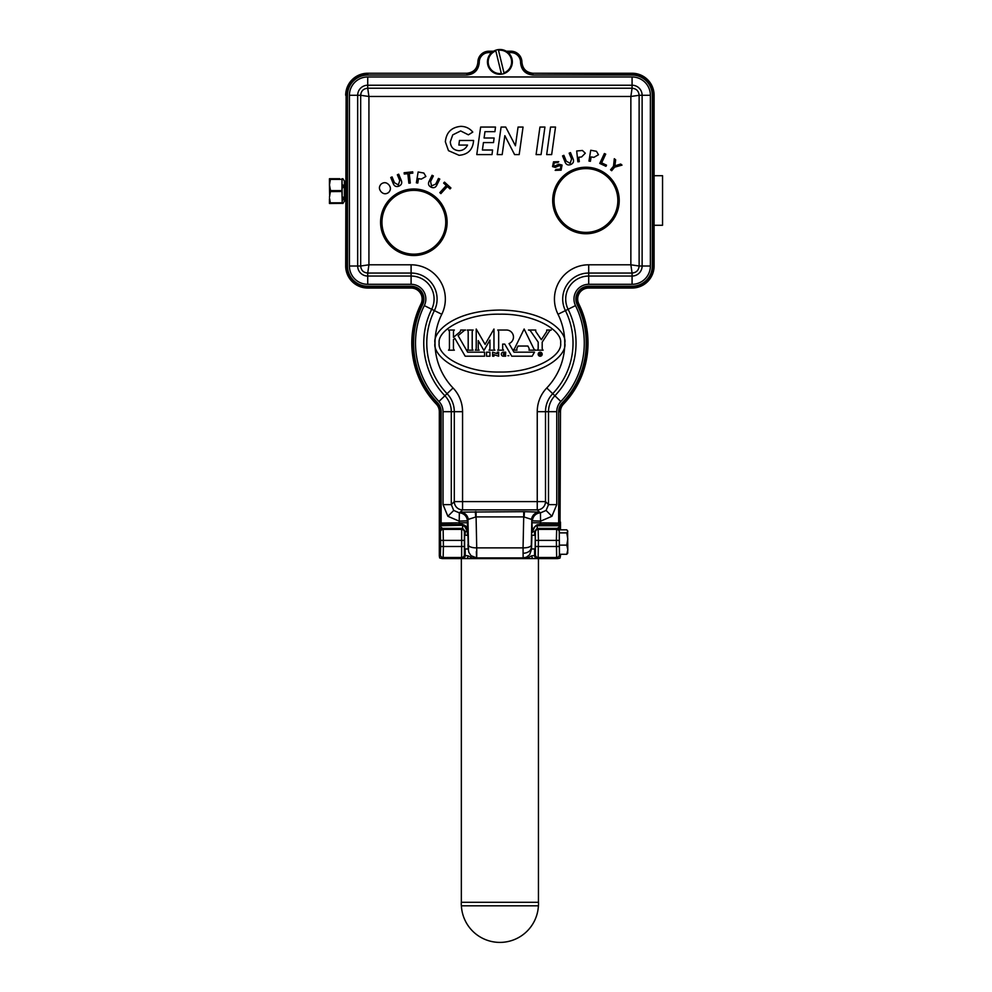 <?xml version="1.0" encoding="UTF-8"?>
<svg xmlns="http://www.w3.org/2000/svg" width="992" height="992" viewBox="0 0 992 992"><rect width="100%" height="100%" fill="white"/><g stroke="black" fill="none" stroke-linecap="round" stroke-linejoin="round"><path stroke-width="1.49" d="M461.392 905.808A38.552 38.552 0 0 0 499.894 942.4A38.552 38.552 0 0 0 538.396 905.808L461.392 905.808A14.384 14.384 0 0 1 461.342 902.298L461.342 558.583M538.396 905.808A14.384 14.384 0 0 0 538.445 902.298L538.445 558.583M461.342 902.298L538.445 902.298M554.057 200.496A31.893 31.893 0 0 0 585.95 232.376A31.893 31.893 0 0 0 617.842 200.496A31.893 31.893 0 0 0 585.95 168.603A31.893 31.893 0 0 0 554.057 200.496M381.957 222.258A31.893 31.893 0 0 0 413.85 254.15A31.893 31.893 0 0 0 445.743 222.258A31.893 31.893 0 0 0 413.85 190.365A31.893 31.893 0 0 0 381.957 222.258M329.642 195.87L329.456 184.909L330.547 190.613L329.456 197.296L330.348 191.493L342.141 191.109L342.19 203.36L329.456 203.484L330.299 203.36L329.456 198.673L329.456 203.372L330.497 202.827L330.497 203.484M342.872 200L343.108 197.16M342.19 202.802L341.955 190.724L330.348 190.724L329.642 186.335M654.1 175.708L662.544 175.708L662.544 225.271L654.1 225.271M563.543 404.054A11.011 11.011 0 0 0 560.48 411.68L560.046 522.102L558.67 522.102L558.67 411.68L560.046 411.68A11.445 11.445 0 0 1 563.22 403.756L563.543 404.054A88.114 88.114 0 0 0 578.832 303.949A11.011 11.011 0 0 1 588.702 288.04L632.078 288.04A22.035 22.035 0 0 0 654.1 266.005L654.1 95.282A22.035 22.035 0 0 0 632.078 73.247L532.94 73.247L632.078 73.681A21.601 21.601 0 0 1 653.666 95.282L653.666 266.005A21.601 21.601 0 0 1 632.078 287.606L588.702 287.606A11.445 11.445 0 0 0 578.448 304.135A87.68 87.68 0 0 1 563.22 403.756L562.228 402.802A86.304 86.304 0 0 0 577.208 304.755A12.822 12.822 0 0 1 588.702 286.229L588.702 288.04M442.072 524.52A2.43 2.43 0 0 1 440.46 523.912L439.642 523.392A2.753 2.753 0 0 1 439.32 522.102L441.13 522.102A0.942 0.942 0 0 0 442.072 523.044L442.072 524.52L459.197 524.52L442.072 524.421A2.319 2.319 0 0 1 439.754 522.102L439.754 411.68A11.445 11.445 0 0 0 436.567 403.756A87.68 87.68 0 0 1 421.352 304.135A11.445 11.445 0 0 0 411.097 287.606L367.722 287.606A21.601 21.601 0 0 1 346.121 266.005L346.121 95.282L345.687 266.005A22.035 22.035 0 0 0 367.722 288.04L411.097 288.04A11.011 11.011 0 0 1 420.968 303.949A88.114 88.114 0 0 0 436.257 404.054A11.011 11.011 0 0 1 439.32 411.68L439.32 555.83L440.386 554.764L440.671 546.505L440.386 532.121L439.32 530.398A2.753 2.368 176.6 0 1 442.072 528.017L442.159 528.389A2.753 2.753 135 0 0 439.406 531.142M575.496 305.598A84.394 84.394 0 0 1 560.852 401.475A14.744 14.744 0 0 0 556.76 411.68L556.76 504.618L548.502 504.618L548.502 411.68A23.002 23.002 0 0 1 554.888 395.771A76.136 76.136 0 0 0 568.106 309.268A23.002 23.002 0 0 1 588.702 276.049L632.078 276.049A10.044 10.044 0 0 0 642.122 266.005L642.122 95.282A10.044 10.044 0 0 0 632.078 85.225L367.722 85.225A10.044 10.044 0 0 0 357.678 95.282L357.678 266.005A10.044 10.044 0 0 0 367.722 276.049L411.097 276.049A23.002 23.002 0 0 1 431.694 309.268A76.136 76.136 0 0 0 444.912 395.771A23.002 23.002 0 0 1 451.298 411.68L451.298 504.618L443.04 504.618L443.04 411.68A14.744 14.744 0 0 0 438.948 401.475A84.394 84.394 0 0 1 424.303 305.598A14.744 14.744 0 0 0 411.097 284.307L367.722 284.307A18.302 18.302 0 0 1 349.42 266.005L349.42 95.282A18.302 18.302 0 0 1 367.722 76.967L632.078 76.967A18.302 18.302 0 0 1 650.38 95.282L650.38 266.005A18.302 18.302 0 0 1 632.078 284.307L588.702 284.307A14.744 14.744 0 0 0 575.496 305.598L565.415 310.608A73.135 73.135 0 0 1 552.718 393.688A26.003 26.003 0 0 0 545.501 411.68L545.501 501.617A8.258 8.246 135 0 1 537.242 509.876L462.557 509.876A8.258 8.246 -135 0 1 454.299 501.617L454.299 411.68A26.003 26.003 0 0 0 447.082 393.688L453.046 387.984A34.249 34.249 0 0 1 462.557 411.68L443.04 411.68M442.072 523.044L467.443 522.759L467.443 532.382A8.258 8.246 -136 0 0 459.197 524.421L459.333 512.864L460.313 512.12L524.458 511.661L539.487 512.12L540.454 512.864L546.084 510.458L548.502 504.618L545.501 501.617L537.242 501.617L537.242 411.68L556.76 411.68M462.557 411.68L462.557 501.617L454.299 501.617L451.298 504.618L453.716 510.458L459.333 512.864A8.258 8.246 -136 0 1 467.368 520.837L467.443 522.759M531.576 548.948L529.654 554.726L526.417 557.219L523.144 557.901L523.057 547.869A8.258 3.026 1.2 0 0 531.315 545.129L531.551 548.948M539.859 512.256A8.258 8.246 -44 0 0 531.836 520.23L531.551 519.386A8.258 7.998 -82.3 0 1 539.487 512.12L537.242 509.876L537.242 501.617L462.557 501.617L462.557 509.876L460.313 512.12A8.258 7.998 -97.7 0 1 468.249 519.386L467.368 520.837L459.122 521.122L447.876 516.286L443.04 504.618M476.086 511.661L476.086 516.894L468.249 519.386M523.714 511.661L523.714 516.894L476.086 516.894L476.73 547.869C476.792 559.339 476.668 560.579 476.346 551.564M531.551 519.386L523.714 516.894L523.057 547.869L476.73 547.869A8.258 3.026 -1.2 0 1 468.484 545.129L467.964 520.23A8.258 8.246 -136 0 0 459.941 512.256M560.641 343.108C562.514 330.1 533.882 313.484 499.894 314.191C465.918 313.484 437.286 330.1 439.146 343.108C437.286 356.116 465.918 372.732 499.894 372.025C533.882 372.732 562.514 356.116 560.641 343.108M438.948 401.475L447.082 393.688A73.135 73.135 0 0 1 434.384 310.608A26.003 26.003 0 0 0 411.097 273.048L411.097 264.802A34.249 34.249 0 0 1 441.775 314.278A64.877 64.877 0 0 0 435.017 343.108C432.413 352.78 451.881 375.708 499.894 376.154C547.919 375.708 567.387 352.78 564.783 343.108C567.387 333.448 547.919 310.521 499.894 310.062C451.881 310.521 432.413 333.448 435.017 343.108A64.877 64.877 0 0 0 453.046 387.984M454.361 330.026A2.678 2.678 0 0 0 453.456 332.097L453.456 337.354L459.68 332.134A2.678 2.678 0 0 0 460.66 330.026L465.558 330.026A2.678 2.678 0 0 0 464.082 330.634L458.106 335.643L467.654 352.172L484.58 352.172L484.58 356.19L465.161 356.19L454.869 338.371L453.443 339.562L453.443 348.167A2.678 2.678 0 0 0 454.348 350.176L448.52 350.176A2.678 2.678 0 0 0 449.438 348.167L449.438 332.035A2.678 2.678 0 0 0 448.52 330.026L454.361 330.026M472.204 348.08A2.678 2.678 0 0 0 473.11 350.176L467.282 350.176A2.678 2.678 0 0 0 468.187 348.167L468.187 332.047A2.678 2.678 0 0 0 467.282 330.026L473.11 330.026A2.678 2.678 0 0 0 472.204 331.948L472.204 348.08M517.105 347.944A2.678 2.678 0 0 0 516.993 350.176L512.814 350.089A10.689 10.689 0 0 0 514.501 348.676L524.136 329.022L533.758 348.676A2.678 2.678 0 0 0 536.164 350.176L529.009 350.176A2.678 2.678 0 0 0 528.81 347.857L527.918 346.034L518.035 346.034L517.105 347.944M535.742 330.026A2.678 2.678 0 0 0 536.226 332.196L541.359 339.698L546.121 332.432A2.678 2.678 0 0 0 546.704 330.026L551.267 330.026A2.678 2.678 0 0 0 549.308 331.254L542.19 342.141L542.19 348.167A2.678 2.678 0 0 0 543.095 350.176L537.267 350.176A2.678 2.678 0 0 0 538.185 348.167L538.185 342.141L530.683 331.192A2.678 2.678 0 0 0 528.476 330.026L535.742 330.026M501.332 354.181A2.009 2.009 0 0 0 503.341 356.19L505.684 356.19L505.684 354.876L504.01 354.876A0.67 0.67 0 0 1 503.341 354.206A0.67 0.67 0 0 1 504.01 353.536L505.684 353.536L505.684 352.172L503.341 352.172A2.009 2.009 0 0 0 501.332 354.181M508.871 355.719L507.867 355.719L508.871 355.719M541.347 355.458A1.699 1.699 0 0 0 540.181 352.52A1.699 1.699 0 0 0 539.474 355.768A1.699 1.699 0 0 0 541.297 355.496L540.28 354.466L539.214 355.496L539.214 352.879L541.124 353.127L541.347 355.458M542.19 354.218A2.009 2.009 0 0 0 540.181 352.21A2.009 2.009 0 0 0 538.172 354.218A2.009 2.009 0 0 0 540.181 356.227A2.009 2.009 0 0 0 542.19 354.218M464.64 548.75L464.578 535.184L467.951 535.382L468.298 548.75M531.501 548.75L531.91 535.184L535.271 535.382L535.159 548.75M498.48 50.245L498.319 49.6A12.375 12.375 0 0 0 495.665 50.245L495.826 50.89A11.718 11.718 0 0 0 501.32 73.507L501.481 74.164A12.375 12.375 0 0 1 495.665 50.245L501.481 74.164A12.375 12.375 0 0 0 504.134 73.52L503.973 72.862A11.718 11.718 0 0 0 498.48 50.245L503.973 72.862M498.319 49.6A12.375 12.375 0 0 1 504.134 73.52M566.804 529.84L567.796 531.365L566.804 529.84L559.153 529.84L559.265 532.89L566.804 532.89L567.796 539.003L566.804 545.116L567.796 549.692L567.598 530.72M559.265 532.89L559.463 554.28L566.804 554.28L567.796 552.755M559.277 533.274L559.414 554.764L560.48 555.83L560.48 554.28M560.071 529.84A2.753 2.753 -135 0 0 557.64 528.389L560.48 525.748L560.48 522.102A2.753 2.753 0 0 1 560.158 523.392L559.339 523.912A2.43 2.43 0 0 1 557.727 524.52L539.474 524.607L559.339 524.607L559.339 523.912M559.128 540.38L556.376 540.38L556.661 529.368L557.64 528.389L537.156 528.389L534.601 531.328L534.601 535.184M537.156 525.276L537.156 528.389L538.148 529.368L538.42 540.38L538.148 557.516L537.354 558.31A2.753 2.753 -135 0 1 534.601 555.557L535.395 554.764L535.395 532.121L532.506 531.328M537.156 525.748L560.48 525.748L560.48 529.84M465.198 535.184L465.198 531.328L462.632 528.389L442.159 528.389L443.139 529.368L443.424 546.505L443.139 557.516L442.072 558.583L526.343 558.583L531.724 555.83L534.601 555.557L534.601 548.948M525.351 557.591L526.343 558.583L526.343 557.256M526.343 558.583L557.727 558.583L556.661 557.516L556.376 540.38L535.668 540.38M560.48 555.83L559.996 558.099L557.727 558.583M442.072 558.583L439.654 557.963L439.32 555.83M467.282 531.328L464.405 532.121L464.405 554.764L465.198 555.557A2.753 2.753 135 0 1 462.446 558.31L461.652 557.516L461.652 529.368L462.632 528.389L462.632 525.748L463.549 525.76M465.198 548.948L465.198 555.557L468.075 555.83L473.457 558.583L473.457 557.256M440.46 523.912L439.32 525.748L442.072 528.017M439.32 525.748L462.632 525.276M560.393 529.84A2.753 2.368 -176.6 0 0 557.727 528.017M468.075 555.83A2.753 1.798 91.7 0 1 466.277 558.583L462.446 558.31M531.724 555.83A2.753 1.798 88.3 0 0 533.522 558.583L537.354 558.31M559.339 524.607L560.48 525.748M474.449 557.591L473.457 558.583M440.46 524.607L459.197 524.52M459.16 524.458A8.258 8.246 -136 0 1 467.406 532.431L467.406 532.357C465.533 526.715 463.4 524.173 461.007 524.743L460.325 524.607M539.474 524.607L538.792 524.743C536.399 524.173 534.266 526.715 532.394 532.357L531.836 520.23L531.315 545.129M489.936 352.172L489.936 356.19L486.526 356.19L486.526 352.172L489.936 352.172M498.654 352.172L498.654 356.19L493.954 354.628L493.954 356.19L492.615 356.19L492.615 352.172L497.29 353.722L497.29 352.172L498.654 352.172M509.032 343.592L513.992 352.172L534.49 352.172L532.171 356.19L511.736 356.19L504.754 344.1L502.671 344.1L502.671 348.167A2.678 2.678 0 0 0 503.576 350.176L497.748 350.176A2.678 2.678 0 0 0 498.654 348.167L498.654 332.047A2.678 2.678 0 0 0 497.748 330.026L506.354 330.026A7.031 7.031 0 0 1 509.032 343.592M493.966 348.167A2.678 2.678 0 0 0 494.872 350.176L489.044 350.176A2.678 2.678 0 0 0 489.949 348.254L489.949 340.07L483.935 350.486L478.231 340.603L478.231 348.167A2.678 2.678 0 0 0 479.136 350.176L475.317 350.176A2.678 2.678 0 0 0 476.222 348.167L476.222 329.034L485.1 344.398L493.966 329.034L493.966 348.167M546.679 154.591L550.535 127.063L555.52 127.063L551.664 154.591L546.679 154.591M536.089 154.591L539.946 127.063L544.93 127.063L541.074 154.591L536.089 154.591M497.203 154.591L501.084 127.063L505.722 127.063L515.431 145.787L518.06 127.063L523.044 127.063L519.188 154.591L514.588 154.591L504.841 135.668L502.188 154.591L497.203 154.591M476.78 154.591L480.636 127.063L495.492 127.063L494.909 131.651L484.989 131.651L484.084 138L494.103 138L493.52 142.588L483.439 142.588L482.41 150.003L492.59 150.003L492.007 154.591L476.78 154.591M460.772 126.356C465.67 126.406 469.675 128.315 472.775 132.085L468.398 134.825L460.672 130.944L452.724 134.887L450.294 141.844C450.703 147.238 453.58 150.201 458.949 150.71C462.904 150.536 465.769 148.651 467.542 145.068L458.85 145.068L459.47 140.48L473.593 140.48C472.924 149.606 468.075 154.541 459.073 155.298L448.471 150.66L445.358 141.782C446.288 132.432 451.434 127.298 460.772 126.356M561.1 170.153L555.185 170.364L556.14 169.384L560.22 169.21L561.075 166.061L559.116 165.714L555.247 167.412L552.544 166.606L553.511 161.845L558.732 161.671L557.752 162.638L554.379 162.762L553.536 165.639L554.478 166.098L558.93 164.238L562.055 165.069L561.1 170.153M571.566 158.993L569.16 153.165L570.499 152.619L572.905 158.46C574.182 161.225 573.475 163.246 570.784 164.523C567.945 165.565 566.01 164.635 564.956 161.733L562.551 155.893L563.878 155.335L566.283 161.175L570.164 163.358L571.566 158.993M577.865 161.808L576.699 150.982L582.428 150.474L585.292 153.214L581.597 156.947L578.82 157.244L579.303 161.646L577.865 161.808M588.963 161.064L590.736 150.251L596.44 151.292L598.474 154.74L593.886 157.356L591.12 156.91L590.401 161.299L588.963 161.064M605.963 166.321L599.763 163.432L604.388 153.524L605.703 154.132L601.623 162.874L606.509 165.143L605.963 166.321M611.667 170.711L610.551 169.793L613.515 166.234L614.308 158.708L615.66 159.836L614.879 165.862L620.707 164.04L622.009 165.118L614.631 167.164L611.667 170.711M381.052 191.716C378.82 189.013 378.894 186.422 381.288 183.942C384.053 182.02 386.595 182.33 388.901 184.872C391.022 187.55 390.91 190.092 388.566 192.522C385.863 194.407 383.358 194.134 381.052 191.716M399.764 180.581L397.358 174.753L398.697 174.195L401.103 180.036C402.38 182.801 401.673 184.822 398.982 186.112C396.143 187.153 394.208 186.223 393.154 183.322L390.749 177.481L392.088 176.923L394.481 182.751L398.362 184.946L399.764 180.581M410.291 183.036L408.865 183.185L407.824 173.65L404.265 174.034L404.116 172.757L412.697 171.827L412.833 173.104L409.25 173.501L410.291 183.036M416.367 182.813L418.128 172L423.844 173.042L425.878 176.477L421.29 179.106L418.512 178.647L417.793 183.049L416.367 182.813M435.699 184.09L438.476 178.436L439.778 179.068L437.001 184.735C435.773 187.525 433.802 188.331 431.061 187.166C428.408 185.727 427.812 183.669 429.288 180.953L432.066 175.286L433.355 175.931L430.59 181.586L431.52 185.938L435.699 184.09M440.882 193.614L439.816 192.646L446.301 185.516L443.635 183.086L444.503 182.131L450.914 187.972L450.046 188.914L447.367 186.484L440.882 193.614M532.394 532.295L532.394 532.431A8.258 8.246 -44 0 1 540.64 524.458L540.603 524.52M556.76 504.618L551.924 516.286L540.677 521.122L532.431 520.837A8.258 8.246 -44 0 1 540.454 512.864L540.603 524.421A8.258 8.246 -44 0 0 532.344 532.382M560.48 411.68L560.046 522.102A2.319 2.319 0 0 1 557.727 524.421L557.727 523.044L532.357 522.759M467.443 532.382L467.53 535.184L467.406 532.295M491.71 52.588L488.882 52.588A9.635 9.635 0 0 0 479.248 62.236L479.248 62.657C478.454 70.134 474.325 74.264 466.86 75.057L466.86 73.681C473.494 72.974 477.164 69.304 477.871 62.657L477.871 62.236A11.011 11.011 0 0 1 488.882 51.212L493.607 51.212M506.193 51.212L510.917 51.212A11.011 11.011 0 0 1 521.928 62.236L521.928 62.657C522.623 69.304 526.306 72.974 532.94 73.681L532.94 75.057C525.475 74.264 521.333 70.134 520.552 62.657L521.928 62.657M411.097 284.307L411.097 273.048L367.722 273.048C363.419 272.651 361.076 270.308 360.679 266.005L360.679 95.282C361.076 90.979 363.419 88.635 367.722 88.226L632.078 88.226C636.368 88.635 638.724 90.979 639.121 95.282L639.121 266.005L630.862 264.802L632.078 273.048L588.702 273.048A26.003 26.003 0 0 0 565.415 310.608L558.012 314.278A34.249 34.249 0 0 1 588.702 264.802L588.702 284.307M650.38 266.005L639.121 266.005C638.724 270.308 636.368 272.651 632.078 273.048L632.078 284.307M650.38 95.282L639.121 95.282L630.862 96.484L368.925 96.484L368.925 264.802L411.097 264.802M632.078 76.967L632.078 88.226L630.862 96.484L630.862 264.802L588.702 264.802M367.722 76.967L367.722 88.226L368.925 96.484L360.679 95.282L349.42 95.282M349.42 266.005L360.679 266.005L368.925 264.802L367.722 273.048L367.722 284.307M345.687 95.282A22.035 22.035 0 0 1 367.722 73.247L466.86 73.247C473.494 72.552 477.164 68.87 477.871 62.223L479.248 62.236M520.552 62.657L521.928 62.223C522.635 68.87 526.306 72.552 532.94 73.247M567.598 553.412L567.796 549.692L566.804 554.28M567.796 531.365L566.804 532.89M559.153 545.116L566.804 545.116M331.502 178.721L330.497 178.721L329.456 184.909L329.456 178.721L339.76 178.721M329.642 198.71L330.299 202.802M330.299 179.403L329.642 183.495M342.141 191.493L330.547 191.592L330.547 190.613L341.955 190.613L342.004 178.721L342.141 190.724M339.549 178.721L337.702 178.721M333.461 178.721L331.725 178.721M342.872 187.724L343.108 185.045M342.004 178.721L342.19 179.403M552.68 200.496A33.269 33.269 0 0 1 585.95 167.226A33.269 33.269 0 0 1 619.219 200.496A33.269 33.269 0 0 1 585.95 233.752A33.269 33.269 0 0 1 552.68 200.496M380.581 222.258A33.269 33.269 0 0 1 413.85 188.988A33.269 33.269 0 0 1 447.119 222.258A33.269 33.269 0 0 1 413.85 255.527A33.269 33.269 0 0 1 380.581 222.258M342.91 203.484L344.373 201.19L344.373 181.028L344.968 200.843L345.687 200.843M577.208 304.755L578.832 303.949M367.722 288.04L367.722 286.229L411.097 286.229L411.097 288.04M424.303 305.598L441.775 314.278M537.242 411.68A34.249 34.249 0 0 1 546.753 387.984A64.877 64.877 0 0 0 558.012 314.278M546.753 387.984L560.852 401.475M546.084 510.458L551.924 516.286M453.716 510.458L447.876 516.286M411.097 286.229A12.822 12.822 0 0 1 422.58 304.755A86.304 86.304 0 0 0 437.571 402.802A12.822 12.822 0 0 1 441.13 411.68L441.13 522.102M420.968 303.949L422.58 304.755M523.032 553.251A8.258 5.84 0 0 0 531.278 547.708M459.321 524.012A8.258 5.84 180 0 1 467.579 529.567M475.714 516.894L475.329 511.661M524.086 516.894L524.458 511.661M559.401 531.948A2.753 2.753 -135 0 0 556.661 529.368L538.148 529.368A2.753 2.753 135 0 0 535.395 532.121M464.405 554.764A2.753 2.753 135 0 1 461.652 557.516L443.139 557.516A2.753 2.753 -135 0 1 440.386 554.764M559.414 554.764A2.753 2.753 135 0 1 556.661 557.516L538.148 557.516A2.753 2.753 -135 0 1 535.395 554.764M440.386 532.121A2.753 2.753 135 0 1 443.139 529.368L461.652 529.368A2.753 2.753 -135 0 1 464.405 532.121M440.671 546.505L464.132 546.505M464.132 540.38L440.671 540.38M535.668 546.505L559.128 546.505M557.727 524.52L540.64 524.458M467.964 544.633C468.348 551.106 468.522 551.267 468.484 545.129M466.86 75.057L367.722 75.057L367.722 73.681A21.601 21.601 0 0 0 346.121 95.282L347.498 95.282L347.498 266.005A20.224 20.224 0 0 0 367.722 286.229M367.722 75.057A20.224 20.224 0 0 0 347.498 95.282M367.722 73.247L466.86 73.247M345.687 266.005L347.498 266.005M479.248 62.657L477.871 62.657M488.882 52.588L488.882 51.212M520.552 62.236A9.635 9.635 0 0 0 510.917 52.588L510.917 51.212M510.917 52.588L508.09 52.588M436.257 404.054L437.571 402.802M439.32 411.68L441.13 411.68M588.702 286.229L632.078 286.229A20.224 20.224 0 0 0 652.29 266.005L652.29 95.282A20.224 20.224 0 0 0 632.078 75.057L632.078 73.247M632.078 75.057L532.94 75.057M652.29 95.282L654.1 95.282M557.727 523.044A0.942 0.942 0 0 0 558.67 522.102M652.29 266.005L654.1 266.005M632.078 286.229L632.078 288.04M558.67 411.68A12.822 12.822 0 0 1 562.228 402.802M330.497 202.827L342.004 202.827M342.004 179.391L330.497 179.391M464.578 548.948L468.36 548.948M531.439 548.948L535.221 548.948M523.144 557.901L476.656 557.901L471.051 555.706L468.844 552.358L468.224 548.948M344.373 181.028L342.91 178.721M345.687 181.362L344.968 181.362"/></g></svg>
